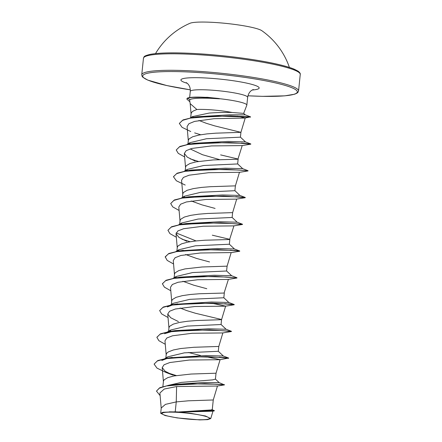 <?xml version="1.0" encoding="UTF-8"?>
<svg xmlns="http://www.w3.org/2000/svg" width="442" height="442" viewBox="0 0 442 442"><rect width="100%" height="100%" fill="white"/><g stroke="black" fill="none" stroke-linecap="round" stroke-linejoin="round"><path stroke-width="0.66" d="M289.399 67.427A74.09 74.09 0 0 0 261.83 30.691A36.968 4.553 -174.1 0 0 215.039 22.487A36.968 4.553 -174.1 0 0 190.021 23.271A74.09 74.09 0 0 0 155.523 53.593M192.679 419.464A23.818 2.934 5.9 0 1 164.927 415.231A23.818 2.934 5.9 0 1 170.457 412.132A23.818 2.934 5.9 0 1 178.778 412.414A23.818 2.934 5.9 0 1 201.458 415.336A23.818 2.934 5.9 0 1 208.884 418.922A23.818 2.934 5.9 0 1 192.679 419.464M219.287 98.676L219.298 98.566A28.614 3.525 -174.1 0 0 207.005 97.439A28.614 3.525 -174.1 0 0 190.292 97.444A28.614 3.525 -174.1 0 0 187.281 98.229L190.01 99.566L189.635 100.257L190.187 103.643L196.872 109.494A25.747 3.171 5.9 0 1 209.469 109.704A25.747 3.171 5.9 0 1 232.138 112.483L243.669 113.39L246.813 105.213A28.835 3.553 -174.1 0 0 246.84 105.097A28.835 3.553 -174.1 0 0 219.287 98.676L219.575 98.826A28.614 3.525 -174.1 0 0 206.983 97.66A28.614 3.525 -174.1 0 0 187.259 98.455L186.817 99.063L187.281 98.229M219.298 98.566L207.381 97.301L190.292 97.444M219.575 98.826L209.735 98.268C198.922 97.953 192.347 98.384 190.01 99.566M190.209 117.92L192.287 116.649L209.121 113.075C217.392 112.495 225.061 112.301 232.138 112.483M187.916 144.302L188.364 140.136L189.06 138.904L192.679 136.755L198.894 135.075L206.972 133.887L215.95 133.164L240.923 132.34L214.707 125.882L206.193 123.263L198.922 120.434M193.502 117.373L192.502 116.522M190.651 117.837L191.132 113.373L191.828 112.141L193.276 111.008L196.872 109.494M175.22 411.822A25.747 3.171 5.9 0 1 178.231 411.988A25.747 3.171 5.9 0 1 178.38 411.999L212.237 409.878L213.265 399.977L188.292 400.811L176.248 401.905L175.22 411.822L162.993 412.253L160.689 413.292L165.137 415.552L177.198 417.917L199.707 419.9L207.63 419.64L210.757 418.563L205.502 415.999L191.054 413.381L178.38 411.999M167.96 385.463L181.286 382.402L212.53 379.882L215.414 379.175L216.028 373.214L191.06 374.043L174.004 375.954L167.789 377.634L164.17 379.788L163.474 381.021L162.877 386.601M166.048 358.374L167.739 356.821L184.342 352.849L218.293 351.296L218.796 346.451L193.823 347.279L180.629 348.534L173.375 349.97L168.385 351.893L166.932 353.025L166.242 354.252L165.789 358.418M168.816 331.605L170.507 330.058L187.11 326.086L221.061 324.527L221.564 319.688L221.006 319.384L195.347 313.229L186.828 310.615L180.104 308.03M171.065 331.246L170.082 330.34M168.557 331.649L169.004 327.489L169.7 326.257L173.319 324.108L179.535 322.422L187.607 321.24L196.591 320.516L221.564 319.682M171.579 304.842L173.275 303.295L189.872 299.322L223.823 297.764L224.326 292.919M171.325 304.886L171.772 300.726L172.463 299.494L176.087 297.339L182.297 295.659L190.375 294.477L199.359 293.753L224.077 293.046L228.409 279.355M174.347 278.079L176.038 276.526L192.64 272.554L226.591 271.001L227.094 266.156L202.121 266.985L185.065 268.896L178.85 270.576L175.231 272.731L174.535 273.963L174.087 278.123M206.784 288.714L193.767 285.195L182.872 281.261M176.601 277.714L175.612 276.808M177.115 251.316L178.806 249.763L195.408 245.791L229.359 244.233L229.846 239.349L212.315 235.188M209.552 261.951L196.53 258.432L185.634 254.498M179.364 250.951L178.38 250.045M176.855 251.36L177.303 247.194L177.999 245.967L181.618 243.813L187.833 242.133L195.905 240.945L204.889 240.221L229.608 239.52L233.94 225.823M179.877 224.547L181.568 223L198.171 219.028L232.122 217.47L232.625 212.624L207.652 213.458L198.673 214.182L190.596 215.364L184.386 217.05L180.761 219.199L180.071 220.431L179.618 224.591M182.132 224.188L181.148 223.282M182.645 197.784L184.336 196.237L200.939 192.264L234.89 190.706L235.393 185.861L210.42 186.695L201.436 187.419L193.364 188.601L187.148 190.281L183.529 192.436L182.833 193.668L182.386 197.828M215.083 208.42L202.066 204.9L191.171 200.972M184.894 197.425L183.911 196.513M185.408 171.021L187.104 169.474L203.701 165.496L237.652 163.943L238.144 159.054L220.613 154.893M187.662 170.656L186.679 169.75M185.154 171.065L185.601 166.905L186.292 165.673L189.916 163.518L196.126 161.838L213.188 159.927L237.907 159.225L242.238 145.528M219.707 159.639L202.464 154.711L190.159 148.921M188.176 144.252L189.867 142.705L206.469 138.733L240.42 137.175L240.923 132.335M190.43 143.893L189.441 142.987M219.072 382.579L224.453 384.905L217.414 386.026L176.612 386.551L164.253 389.037L159.899 392.971L161.231 408.391M211.779 409.546L214.398 410.657L212.806 411.187L179.938 412.071M160.689 413.292L161.236 407.983L165.474 404.358L176.248 401.905L176.612 386.551M215.304 378.96L219.133 382.612L203.353 382.49L173.424 384.518L168.662 385.341L159.838 387.684L156.479 391.104L160.131 395.623M224.475 384.684L204.464 383.606L168.662 385.341M214.398 410.657L202.734 410.789L178.446 411.994M224.453 384.905L214.304 384.181L190.226 383.833L166.507 385.954L159.225 388.187L156.479 391.104M214.188 410.955L180.22 412.021M237.437 116.097L245.006 118.031L213.961 118.71L194.585 121.401L188.9 123.716L187.088 126.611L188.314 140.838M184.629 156.943L178.242 153.341L176.236 149.993L179.375 146.882L187.629 144.567L213.983 142.578L240.061 143.225L250.791 144.175L242.083 145.589L211.431 145.932L191.911 148.429L186.159 150.667L184.331 153.479L187.292 157.148L195.01 160.993M239.465 172.292L208.679 172.695L189.159 175.192L183.397 177.43L181.563 180.242L182.784 194.364M179.098 210.469L172.712 206.873L170.706 203.524L173.839 200.414L182.093 198.099L208.447 196.11L234.531 196.756L245.26 197.701L236.553 199.121L205.917 199.464L186.375 201.961L180.634 204.193L178.806 207.005M176.33 237.232L169.943 233.636L167.938 230.288L171.076 227.177L179.33 224.862L205.685 222.873L231.763 223.519L242.492 224.464L233.785 225.884L203.138 226.227L183.618 228.724L177.861 230.962L176.032 233.768L178.999 237.442L186.706 241.288M227.089 266.167L231.172 252.586L200.37 252.99L180.855 255.487L175.098 257.725L173.27 260.537L174.485 274.659M170.8 290.764L164.413 287.167L162.407 283.814L165.54 280.709L173.794 278.394L200.149 276.399L226.227 277.051L236.962 277.996L228.254 279.416L197.602 279.753L178.082 282.256L172.33 284.488L170.502 287.3L171.717 301.422M210.878 303.041L225.641 306.118L221.558 319.693M168.032 317.527L161.65 313.93L159.639 310.582L162.778 307.472L171.032 305.157L197.386 303.168L223.464 303.814L234.199 304.759L225.486 306.179L194.85 306.516L175.33 309.013L169.573 311.251L167.733 314.063L170.695 317.737L178.413 321.583M165.269 344.29L158.882 340.694L156.877 337.345L160.015 334.235L168.269 331.92L194.618 329.931L220.696 330.577L231.431 331.522L222.718 332.942L192.066 333.285L172.562 335.782L166.794 338.019L164.971 340.832L166.186 354.954M188.309 352.473L200.585 355.534M205.348 356.572L220.11 359.644L216.028 373.225M154.109 364.109L157.772 360.55L167.314 358.164L206.69 356.611L228.691 358.064L219.956 359.705L189.309 360.048L169.789 362.545L164.037 364.783L162.208 367.595L165.164 371.263L172.877 375.109L165.844 372.407L156.987 368.114L154.109 364.109L157.247 361.003L165.501 358.689L191.85 356.694L217.928 357.34L228.652 358.296L219.204 357.197M161.811 360.468L167.325 358.385M169.938 357.793L205.895 355.556L223.309 356.014L228.68 358.059M164.573 333.704L175.004 330.616L208.663 328.787L226.111 329.268L221.028 324.461M167.341 306.941L172.855 304.853M175.468 304.267L211.431 302.024L228.879 302.499L223.79 297.698M175.623 278.09L180.535 277.084L214.193 275.261L231.647 275.736L226.558 270.935M180.999 250.736L216.956 248.498L234.409 248.973L229.326 244.166M196.06 240.929L176.126 232.928M181.154 224.558L186.071 223.558L219.729 221.729L237.177 222.21L232.089 217.403M170.706 203.524L174.363 199.966L183.911 197.58L188.839 196.789L222.492 194.966L239.94 195.441L234.857 190.64M186.69 171.032L189.298 170.441M173.485 176.645L177.132 173.203L186.673 170.811L191.601 170.026L225.254 168.203L242.708 168.678L237.619 163.877M176.236 149.993L179.9 146.435L189.441 144.048L194.364 143.263L228.022 141.434L245.476 141.915L240.387 137.108M192.734 117.71L197.712 116.705L229.636 114.809L245.211 114.837L243.669 113.39M176.281 375.545L168.148 373.009M228.691 358.064L222.801 357.456M156.888 337.235L160.54 333.787L170.076 331.401L209.458 329.842L231.453 331.301L226.077 329.246M159.639 310.582L163.302 307.024L172.85 304.637L212.226 303.079L234.221 304.538L228.332 303.93M162.418 283.703L166.07 280.261L175.612 277.869L214.994 276.316L236.962 277.996M173.568 264.001L167.181 260.399L165.197 256.83L168.833 253.493L178.375 251.106L217.751 249.553L239.752 251.006L233.862 250.399M190.11 241.724L181.966 239.183M167.938 230.288L171.601 226.729L181.143 224.343L220.519 222.785L242.52 224.243L237.139 222.188M183.911 197.58L223.293 196.021L245.282 197.48L239.393 196.872M186.673 170.811L226.05 169.258L242.139 170.33M198.408 161.429L190.27 158.888M189.441 144.048L228.818 142.49L250.813 143.948L245.437 141.899M179.38 123.357L183.098 119.881L192.74 117.489L230.636 115.87L250.564 116.876L245.072 114.765M175.772 375.628L169.75 373.783M228.31 304.151L224.735 303.671M165.17 257.051L168.308 253.94L176.562 251.631L202.917 249.636L228.995 250.282L236.945 250.89L239.713 251.238L231.017 252.647M233.84 250.62L230.265 250.139M242.481 224.47L236.603 223.856M245.282 197.48L235.801 196.613M185.204 185.054L176.352 180.767L173.468 176.756L176.607 173.651L184.861 171.336L211.21 169.341L237.293 169.988L245.244 170.601L248.028 170.938L239.315 172.358M250.813 143.948L241.332 143.081M200.662 134.749L194.64 132.898M190.734 131.523L182.071 127.351L179.364 123.473L182.424 120.395L190.419 118.102L215.635 116.042L250.537 117.102L247.393 116.649M189.883 101.782L186.817 99.063M169.258 411.845A25.608 3.155 5.9 0 1 191.054 413.381M198.85 54.725A78.82 9.702 -174.1 0 0 143.451 58.289C144.473 56.963 142.39 56.239 150.484 54.311C160.291 52.581 176.54 52.405 199.243 53.791C226.796 55.499 258.785 59.808 278.399 64.455C285.206 66.051 290.455 67.615 294.151 69.145L298.03 71.129C299.792 72.455 300.532 73.576 300.251 74.494A78.82 9.702 -174.1 0 0 198.85 54.725M247.923 95.792L262.52 96.345L284.808 95.848L294.67 94.196L296.913 93.212L297.952 92.345L298.549 90.991A78.82 9.702 5.9 0 0 197.149 71.223A78.82 9.702 5.9 0 0 141.749 74.786L142.07 76.256L142.893 77.295L147.816 80.124L166.811 85.549L190.32 89.842A77.715 9.569 5.9 0 1 142.816 75.654A77.715 9.569 5.9 0 1 197.353 72.471A77.715 9.569 5.9 0 1 293.085 88.262A77.715 9.569 5.9 0 1 247.929 95.781M189.646 97.538L190.281 91.383A28.835 3.553 5.9 0 1 210.547 90.08A28.835 3.553 5.9 0 1 247.647 97.312C248.299 93.726 249.874 91.273 252.371 89.953L253.327 89.533M187.264 83.306A39.344 4.845 5.9 0 1 208.552 78.151A39.344 4.845 5.9 0 1 251.608 84.311A39.344 4.845 5.9 0 1 252.249 90.019M299.157 72.632A77.715 9.569 -174.1 0 0 199.287 53.802M141.749 74.786L143.451 58.289M298.549 90.991L300.251 74.494M212.994 411.121L210.757 418.563M245.249 117.937L240.923 132.34M184.331 153.479L185.552 167.601M239.47 172.297L235.387 185.872M236.702 199.06L232.625 212.635M178.8 207.005L180.016 221.133M176.032 233.768L177.253 247.896M167.733 314.063L168.954 328.191M222.873 332.881L218.796 346.456M162.203 367.595L163.424 381.717M217.464 386.004L213.259 399.988M191.082 114.069L190.171 103.5M246.84 105.097L247.647 97.312M172.236 357.379L167.314 358.164M175.004 330.616L170.076 331.401M177.772 303.847L172.85 304.637M228.845 302.483L234.21 304.527M180.535 277.084L175.612 277.869M231.608 275.72L236.973 277.764M183.303 250.321L178.375 251.106M234.376 248.957L239.741 251.001M186.071 223.558L181.143 224.343M239.907 195.425L245.271 197.469M242.675 168.662L248.039 170.706M197.712 116.705L192.74 117.489M167.739 356.821L164.888 358.578M223.348 356.031L218.26 351.224M167.651 331.815L170.507 330.058M170.419 305.052L173.275 303.295M173.181 278.289L176.038 276.526M175.949 251.52L178.806 249.763M178.717 224.757L181.568 223M181.48 197.994L184.336 196.237M184.248 171.231L187.104 169.468M187.016 144.462L189.867 142.705M245.006 118.036L250.564 116.876M190.281 91.383C190.447 88.245 189.607 85.709 187.762 83.781L186.297 82.599"/></g></svg>
